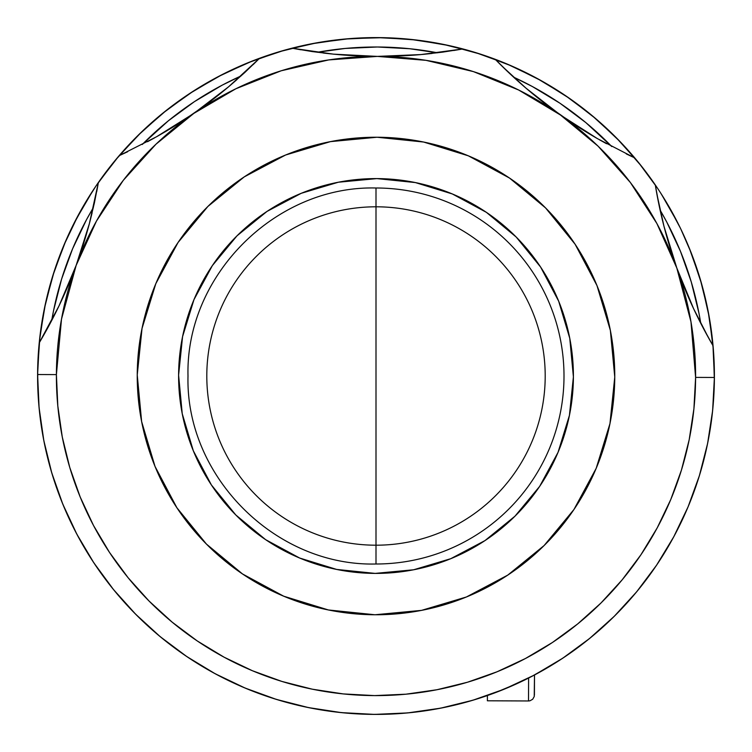 <?xml version="1.0" encoding="UTF-8"?>
<svg xmlns="http://www.w3.org/2000/svg" width="752" height="752" viewBox="0 0 752 752"><rect width="100%" height="100%" fill="white"/><g stroke="black" fill="none" stroke-linecap="round" stroke-linejoin="round"><path stroke-width="1.13" d="M38.042 358.685L37.647 370.407M41.369 325.644L39.828 337.263M47.912 293.083L45.242 304.504M57.622 261.32L53.843 272.421M70.397 230.667L65.546 241.345M77.954 215.739L80.238 211.566M104.622 173.844L97.779 183.366M125.744 148.219L117.998 157.027M149.272 124.785L140.709 132.794M174.99 103.767L165.675 110.901M202.636 85.38L192.672 91.556M231.964 69.786L221.436 74.965M262.664 57.143L251.685 61.26M294.464 47.564L283.137 50.591M327.054 41.163L315.483 43.052M360.105 37.976L348.402 38.728M393.315 38.042L381.593 37.647M426.356 41.369L414.737 39.828M458.917 47.912L447.496 45.242M490.68 57.622L479.579 53.843M521.333 70.397L510.655 65.546M550.586 86.113L540.434 80.238M578.156 104.622L568.634 97.779M603.781 125.744L594.973 117.998M627.215 149.272L619.206 140.709M648.233 174.99L641.099 165.675M677.937 223.203L677.035 221.436M694.857 262.664L690.74 251.685M704.436 294.464L701.409 283.137M710.837 327.054L708.948 315.483M714.024 360.105L713.272 348.402M714.118 389.733L714.353 381.593M710.631 426.356L712.172 414.737M704.088 458.917L706.758 447.496M694.378 490.68L698.157 479.579M358.685 713.958L370.407 714.353M325.644 710.631L337.263 712.172M293.083 704.088L304.504 706.758M261.32 694.378L272.421 698.157M230.667 681.603L241.345 686.454M201.414 665.887L211.566 671.762M173.844 647.378L183.366 654.221M148.219 626.256L157.027 634.002M124.785 602.728L132.794 611.291M103.767 577.01L110.901 586.325M85.38 549.364L91.556 559.328M69.786 520.036L74.965 530.564M57.143 489.336L61.26 500.315M47.564 457.536L50.591 468.863M41.163 424.946L43.052 436.517M37.976 391.895L38.728 403.598M206.8 376A169.2 169.2 0 0 1 376 206.8A169.2 169.2 0 0 1 545.2 376A169.2 169.2 0 0 1 376 545.2A169.2 169.2 0 0 1 206.8 376M376 376L376 564C275.542 566.594 185.406 476.458 188 376C185.406 275.542 275.542 185.406 376 188L376 376L376 188A188 188 0 0 1 564 376A188 188 0 0 1 376 564L376 376M37.826 388.323L37.675 368.884L39.997 335.759L45.562 303.018L54.304 270.983L66.148 239.954L72.587 226.155M73.01 225.299L73.48 224.35M75.322 220.74L92.778 190.801M95.119 187.267L95.438 186.797M95.767 186.308L98.38 182.501A338.4 338.4 0 0 0 39.226 342.846A338.4 338.4 0 0 1 98.38 182.501L94.395 202.918L89.347 223.739L83.256 244.654L76.149 265.39A319.6 319.6 0 0 1 193.828 113.402L175.366 125.575L156.585 136.742L119.145 155.673A338.4 338.4 0 0 1 259.572 58.261A338.4 338.4 0 0 0 98.38 182.501L89.347 223.739L76.149 265.39L68.018 285.939L59.032 305.857L49.425 324.798L39.226 342.846A338.4 338.4 0 0 0 37.6 374.534A338.4 338.4 0 0 1 39.226 342.846L59.032 305.857L76.149 265.39L96.472 221.06L123.29 180.339L156.002 144.177L193.828 113.402L156.585 136.742A470 470 0 0 0 228.523 86.856L193.828 113.402A319.6 319.6 0 0 1 560.447 115L542.859 101.934L525.986 88.153L510.035 73.846L495.192 59.286A338.4 338.4 0 0 1 634.754 157.92A338.4 338.4 0 0 0 291.973 48.194A338.4 338.4 0 0 1 495.192 59.286A470 470 0 0 0 597.483 138.659L578.805 127.332L560.447 115L598.009 146.095L630.402 182.548L656.872 223.494L676.8 267.994A319.6 319.6 0 0 1 374.609 695.6A319.6 319.6 0 0 1 56.4 374.609L37.6 374.534A338.4 338.4 0 0 0 374.534 714.4A338.4 338.4 0 0 0 714.4 377.466L712.915 344.294L708.177 311.422L700.253 279.18L689.199 247.859L682.214 231.964M98.644 182.125L118.985 155.871L141.799 131.741L166.869 109.961L193.95 90.738L222.789 74.269L253.095 60.705L284.594 50.177L316.968 42.789L349.915 38.606L383.116 37.675L416.241 39.997L448.982 45.562L481.017 54.304L512.046 66.148L541.76 80.972L569.875 98.644L596.129 118.985L620.259 141.799L642.039 166.869L657.445 188.103L638.514 162.46L616.32 137.757L591.815 115.347L565.222 95.448L536.815 78.255L506.857 63.929L475.64 52.602L443.464 44.396L410.63 39.377L377.466 37.6L344.294 39.085L311.422 43.823L279.18 51.747L247.859 62.801L217.779 76.864L189.222 93.812L162.46 113.486L137.757 135.68L115.347 160.185L96.218 185.641L83.688 205.512M661.262 193.95L677.731 222.789M677.834 222.996L680.128 227.612M680.739 228.852L691.267 253.029M691.295 253.095L701.823 284.594L709.211 316.968L713.394 349.915L714.372 380.258M713.751 396.887L712.351 413.168M710.076 429.909L707.143 445.682M703.195 462.377L698.805 477.529M693.147 494.045L687.422 508.418M680.052 524.548L673.078 538.056M664.035 553.622L655.923 566.153M645.225 581.014L636.126 592.444L645.225 581.014M623.822 606.432L618.257 612.278M616.518 614.046L613.867 616.696M574.124 650.339L562.816 658.16M485.952 696.042L473.675 699.999M454.067 705.273L441.734 707.952L454.067 705.273M421.402 711.336L409.173 712.774M388.333 714.174L371.742 714.372M353.139 713.629L352.068 713.554M351.842 713.535L349.304 713.347M322.1 710.085L316.291 709.089M289.633 703.195L283.739 701.578M257.955 693.147L251.92 690.834M227.452 680.052L212.741 672.41M198.378 664.035L184.466 654.983M158.108 634.914L170.977 645.225L158.042 634.867M145.578 623.831L133.724 612.25M118.224 595.236L111.728 587.368M101.67 574.133L92.289 560.447M83.557 546.272L75.576 531.749M68.272 516.774L61.758 501.556M55.958 485.952L50.957 470.15M46.727 454.067L43.296 437.833L46.727 454.067M40.655 421.393L38.841 404.924M593.892 117.086L581.014 106.775M314.167 43.296L297.933 46.727M117.086 158.108L106.775 170.986M357.914 713.921L352.82 713.601L357.905 713.911M374.534 714.4L407.706 712.915L440.578 708.177L472.82 700.253L504.141 689.199L534.221 675.136L562.778 658.188L589.54 638.514L614.243 616.32L636.653 591.815L656.552 565.222L673.745 536.815L688.071 506.857L699.398 475.64L707.604 443.464L712.623 410.63L714.4 377.466A338.4 338.4 0 0 1 374.534 714.4A338.4 338.4 0 0 1 37.6 374.534L39.085 407.706L43.823 440.578L51.747 472.82L62.801 504.141L76.864 534.221L93.812 562.778L113.486 589.54L135.68 614.243L160.185 636.653L186.778 656.552L215.185 673.745L245.143 688.071L276.36 699.398L308.536 707.604L341.37 712.623L374.515 714.4M391.134 714.062L394.537 713.892M680.391 228.157L667.795 204.629M675.757 218.973L672.222 212.393M671.987 211.97L674.159 215.946M663.819 198.02L659.354 190.999M90.127 194.909L86.198 201.263M83.669 205.531L81.686 208.981M85.954 201.686L92.393 191.384M81.404 209.488L72.549 226.22M73.339 224.632L74.11 223.109M677.9 223.118L675.155 217.826M675.099 217.723L660.98 193.518M661.196 193.856L658.414 189.56M92.618 191.036L78.283 215.128M78.255 215.185L63.929 245.143L52.602 276.36L44.396 308.536L39.377 341.37L37.6 374.534L56.4 374.609A319.6 319.6 0 0 1 76.149 265.39L71.149 278.353M357.106 713.874L374.252 714.4M374.797 714.4L391.895 714.024M658.423 189.579L657.427 188.075L658.423 189.579M51.719 320.455L53.608 310.416L61.589 279.133L72.596 248.78L86.527 219.65L93.342 207.646A329 329 0 0 0 51.719 320.455M142.231 144.497L168.392 120.771L194.411 101.652L222.169 85.173L241.016 75.961A329 329 0 0 0 142.231 144.497M317.288 52.283L345.177 48.448L377.429 47L409.671 48.73L437.523 52.8A329 329 0 0 0 317.288 52.283M513.588 77.146L532.35 86.527L559.967 103.24L585.817 122.585L611.771 146.546A329 329 0 0 0 513.588 77.146M660.115 210.109L666.827 222.169L680.504 251.422L691.248 281.868L698.956 313.217L700.751 323.275A329 329 0 0 0 660.115 210.109M421.035 54.558L377.391 56.4L333.503 54.153A470 470 0 0 0 421.035 54.558L462.875 48.946L442.326 52.179L421.035 54.558L399.303 55.986L377.391 56.4L425.989 60.339L473.431 71.609L518.598 89.977L560.447 115A319.6 319.6 0 0 1 676.8 267.994L669.872 247.201L663.96 226.239L659.1 205.371L655.293 184.926A470 470 0 0 0 713.046 345.77A338.4 338.4 0 0 0 655.293 184.926A338.4 338.4 0 0 1 714.4 377.466L695.6 377.391L714.4 377.466A338.4 338.4 0 0 0 713.046 345.77L703.007 327.637L693.57 308.621L684.752 288.627L676.8 267.994L690.985 321.875L695.6 377.391L693.917 408.712L689.189 439.713L681.434 470.103L670.737 499.591L657.201 527.885L640.967 554.713L622.167 579.82L601.008 602.972L577.677 623.934L552.4 642.509L525.432 658.517L497.025 671.799L467.443 682.243L436.987 689.725L405.939 694.19L374.609 695.6L343.288 693.917L312.287 689.189L281.897 681.434L252.409 670.737L224.115 657.201L197.287 640.967L172.18 622.167L149.028 601.008L128.066 577.677L109.491 552.4L93.483 525.432L80.201 497.025L69.757 467.443L62.275 436.987L57.81 405.939L56.4 374.609L61.504 319.13L76.149 265.39M680.748 228.881L679.958 227.254M672.044 212.073L677.684 222.705M86.113 201.414L72.54 226.239M96.218 185.641L95.213 187.126M86.01 201.583L88.304 197.823M75.661 220.082L81.395 209.507M412.04 712.473L398.034 713.686M351.034 713.479L352.82 713.601M178.6 375.145A197.4 197.4 0 0 1 376.855 178.6A197.4 197.4 0 0 1 573.4 376.855L569.772 338.334L558.698 301.251L540.603 267.045L516.192 237.021L486.384 212.346L452.337 193.96L415.348 182.567L376.855 178.6L338.334 182.228L301.251 193.302L267.045 211.397L237.021 235.808L212.346 265.616L193.96 299.663L182.567 336.652L178.6 375.145L182.228 413.666L193.302 450.749L211.397 484.955L235.808 514.979L265.616 539.654L299.663 558.04L336.652 569.433L375.145 573.4L413.666 569.772L450.749 558.698L484.955 540.603L514.979 516.192L539.654 486.384L558.04 452.337L569.433 415.348L573.4 376.855A197.4 197.4 0 0 1 375.145 573.4A197.4 197.4 0 0 1 178.6 375.145M614.76 377.034A238.76 238.76 0 0 1 374.966 614.76A238.76 238.76 0 0 1 137.24 374.966A238.76 238.76 0 0 1 377.034 137.24A238.76 238.76 0 0 1 614.76 377.034L609.966 423.602L596.186 468.327L573.945 509.508L544.091 545.557L507.788 575.092L466.409 596.985L421.562 610.37L374.966 614.76L328.398 609.966L283.673 596.186L242.492 573.945L206.443 544.091L176.908 507.788L155.015 466.409L141.63 421.562L137.24 374.966L142.034 328.398L155.814 283.673L178.055 242.492L207.909 206.443L244.212 176.908L285.591 155.015L330.438 141.63L377.034 137.24L423.602 142.034L468.327 155.814L509.508 178.055L545.557 207.909L575.092 244.212L596.985 285.591L610.37 330.438L614.76 377.034M707.801 442.496L706.485 448.775M699.642 474.832L695.45 487.653M688.522 505.795L682.637 519.134M674.441 535.527L667.127 548.509M657.53 563.765L648.863 576.145M637.94 590.245L627.967 601.891M615.888 614.685L604.805 625.326M591.561 636.859L579.369 646.476M565.194 656.571L552.175 664.928M537.041 673.623L523.157 680.729M507.356 687.864L492.842 693.588M476.43 699.153L461.23 703.487M444.564 707.378L429.007 710.226M39.283 342.762A470 470 0 0 0 89.347 223.739M96.726 191.581L98.38 182.501A338.4 338.4 0 0 1 119.145 155.673L156.585 136.742M228.523 86.856L244.597 72.7L259.572 58.261L228.523 86.856L211.538 100.495L193.828 113.402L235.893 88.745L281.22 70.773L328.756 59.916L377.391 56.4L355.292 55.789L333.503 54.153L291.973 48.194A338.4 338.4 0 0 0 259.572 58.261A338.4 338.4 0 0 1 291.973 48.194L312.418 51.606L333.503 54.153M597.483 138.659L634.754 157.92A338.4 338.4 0 0 1 655.293 184.926A338.4 338.4 0 0 0 634.754 157.92L597.483 138.659L560.447 115L525.986 88.153L501.669 65.809M462.875 48.946L453.813 50.487M432.099 53.448L422.568 54.426M420.8 54.586L420.302 54.623M420.077 54.642L407.753 55.554M391.012 56.268L377.391 56.4M377.382 56.4L363.498 56.137M347.057 55.291L333.841 54.191M331.435 53.947L323.247 53.035M300.913 49.801L291.973 48.194M259.572 58.261L253.029 64.728M236.946 79.599L229.698 85.869M227.818 87.458L218.212 95.297M204.911 105.477L182.285 121.157M168.335 129.889L156.858 136.591M154.827 137.729L147.542 141.705M127.643 151.744L119.145 155.673M92.092 212.948L89.742 222.254M89.084 224.745L85.7 236.683M80.68 252.531L76.159 265.381M64.728 293.515L59.182 305.556M58.13 307.728L54.473 315.116M43.795 334.988L39.226 342.846M160.449 636.869L158.183 634.979M243.657 687.45L256.404 692.564M681.688 281.004L676.8 267.994L693.57 308.621L708.553 337.883M698.044 317.908L694.453 310.51M693.419 308.301L693.147 307.718M693.128 307.681L687.977 296.222M656.872 194.016L663.96 226.239L676.8 267.994L672.382 255.097M667.494 239.211L664.016 226.446M663.584 224.754L661.318 215.429M634.754 157.92L626.294 153.916M606.488 143.698L599.259 139.665M597.21 138.5L585.799 131.713M571.924 122.858L549.477 107M536.223 96.679L526.663 88.727M524.764 87.1L517.63 80.821M616.593 613.97L618.37 612.166M494.825 692.855L518.325 683.013M531.373 676.621L555.249 663.029M352.726 713.601L337.037 712.153M319.995 709.738L304.56 706.777M287.922 702.735L272.769 698.27M256.507 692.601L241.937 686.717M226.305 679.488L212.374 672.213M197.315 663.386L184.372 654.917M145.042 623.333L134.044 612.589M122.078 599.692L112.198 587.961M101.464 573.851L92.853 561.312M83.34 545.905L76.187 532.933M68.065 516.323L62.36 503.069M55.592 484.871L51.512 472.021M51.221 471.034L50.393 468.176M44.885 445.833L43.635 439.61M40.476 420.058L39.085 407.706M534.418 695.121L534.503 674.986L534.23 696.531L532.679 699.266L529.934 700.798L528.515 700.967L528.609 678.031L528.515 700.967L487.39 700.789L487.409 695.534L487.39 700.789M666.62 202.636L660.933 193.443M395.937 713.808L396.924 713.751M424.946 710.837L429.787 710.095M457.536 704.436L462.001 703.289M626.256 603.781L628.813 600.942M647.378 578.156L649.681 575.036M665.887 550.586L667.767 547.418M681.603 521.333L687.262 508.775"/></g></svg>
